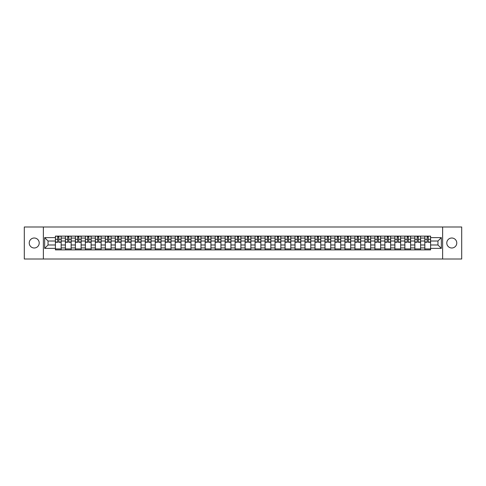 <?xml version="1.0" encoding="UTF-8"?>
<svg xmlns="http://www.w3.org/2000/svg" width="486" height="486" viewBox="0 0 486 486"><rect width="100%" height="100%" fill="white"/><g stroke="black" fill="none" stroke-linecap="round" stroke-linejoin="round"><path stroke-width="0.73" d="M451.78 238.006A4.994 4.994 0 0 0 446.786 243A4.994 4.994 0 0 0 451.78 247.994A4.994 4.994 0 0 0 456.773 243A4.994 4.994 0 0 0 451.78 238.006M34.22 238.006A4.994 4.994 0 0 0 29.227 243A4.994 4.994 0 0 0 34.22 247.994A4.994 4.994 0 0 0 39.214 243A4.994 4.994 0 0 0 34.22 238.006M442.625 259.002L461.7 259.002L461.7 226.998L24.3 226.998L24.3 259.002L442.625 259.002L442.625 226.998M65.391 249.883L65.391 238.073L61.163 238.073L61.163 249.883M61.163 238.073L61.163 236.117M65.391 238.073L65.391 236.117M71.15 236.117L71.15 249.883M75.373 249.883L75.373 236.117M81.138 236.117L81.138 249.883M85.36 249.883L85.36 236.117M91.119 236.117L91.119 249.883M95.341 249.883L95.341 236.117M101.106 236.117L101.106 249.883M105.328 249.883L105.328 236.117M111.087 236.117L111.087 249.883M115.316 249.883L115.316 236.117M121.075 236.117L121.075 249.883M125.297 249.883L125.297 236.117M131.056 236.117L131.056 249.883M135.284 249.883L135.284 236.117M141.043 236.117L141.043 249.883M145.265 249.883L145.265 236.117M151.025 236.117L151.025 249.883M155.253 249.883L155.253 236.117M161.012 236.117L161.012 249.883M165.234 249.883L165.234 236.117M170.993 236.117L170.993 249.883M175.221 249.883L175.221 236.117M180.98 236.117L180.98 249.883M185.202 249.883L185.202 236.117M190.968 236.117L190.968 249.883M195.19 249.883L195.19 236.117M200.949 236.117L200.949 249.883M205.171 249.883L205.171 236.117M210.936 236.117L210.936 249.883M215.158 249.883L215.158 236.117M220.917 236.117L220.917 249.883M225.146 249.883L225.146 236.117M230.905 236.117L230.905 249.883M235.127 249.883L235.127 236.117M240.886 236.117L240.886 249.883M245.114 249.883L245.114 236.117M250.873 236.117L250.873 249.883M255.095 249.883L255.095 236.117M260.854 236.117L260.854 249.883M265.083 249.883L265.083 236.117M270.842 236.117L270.842 249.883M275.064 249.883L275.064 236.117M280.829 236.117L280.829 249.883M285.051 249.883L285.051 236.117M290.81 236.117L290.81 249.883M295.032 249.883L295.032 236.117M300.798 236.117L300.798 249.883M305.02 249.883L305.02 236.117M310.779 236.117L310.779 249.883M315.007 249.883L315.007 236.117M320.766 236.117L320.766 249.883M324.988 249.883L324.988 236.117M330.747 236.117L330.747 249.883M334.976 249.883L334.976 236.117M340.735 236.117L340.735 249.883M344.957 249.883L344.957 236.117M350.716 236.117L350.716 249.883M354.944 249.883L354.944 236.117M360.703 236.117L360.703 249.883M364.925 249.883L364.925 236.117M370.684 236.117L370.684 249.883M374.913 249.883L374.913 236.117M380.672 236.117L380.672 249.883M384.894 249.883L384.894 236.117M390.659 236.117L390.659 249.883M394.881 249.883L394.881 236.117M400.64 236.117L400.64 249.883M404.862 249.883L404.862 236.117M410.627 236.117L410.627 249.883M414.85 249.883L414.85 236.117M420.609 236.117L420.609 249.883M424.837 249.883L424.837 236.117M424.837 244.987L420.609 244.987M414.85 244.987L410.627 244.987M404.862 244.987L400.64 244.987M394.881 244.987L390.659 244.987M384.894 244.987L380.672 244.987M374.913 244.987L370.684 244.987M364.925 244.987L360.703 244.987M354.944 244.987L350.716 244.987M344.957 244.987L340.735 244.987M334.976 244.987L330.747 244.987M324.988 244.987L320.766 244.987M315.007 244.987L310.779 244.987M305.02 244.987L300.798 244.987M295.032 244.987L290.81 244.987M285.051 244.987L280.829 244.987M275.064 244.987L270.842 244.987M265.083 244.987L260.854 244.987M255.095 244.987L250.873 244.987M245.114 244.987L240.886 244.987M235.127 244.987L230.905 244.987M225.146 244.987L220.917 244.987M215.158 244.987L210.936 244.987M205.171 244.987L200.949 244.987M195.19 244.987L190.968 244.987M185.202 244.987L180.98 244.987M175.221 244.987L170.993 244.987M165.234 244.987L161.012 244.987M155.253 244.987L151.025 244.987M145.265 244.987L141.043 244.987M135.284 244.987L131.056 244.987M125.297 244.987L121.075 244.987M115.316 244.987L111.087 244.987M105.328 244.987L101.106 244.987M95.341 244.987L91.119 244.987M85.36 244.987L81.138 244.987M75.373 244.987L71.15 244.987M65.391 244.987L61.163 244.987M424.837 241.013L420.609 241.013M414.85 241.013L410.627 241.013M404.862 241.013L400.64 241.013M394.881 241.013L390.659 241.013M384.894 241.013L380.672 241.013M374.913 241.013L370.684 241.013M364.925 241.013L360.703 241.013M354.944 241.013L350.716 241.013M344.957 241.013L340.735 241.013M334.976 241.013L330.747 241.013M324.988 241.013L320.766 241.013M315.007 241.013L310.779 241.013M305.02 241.013L300.798 241.013M295.032 241.013L290.81 241.013M285.051 241.013L280.829 241.013M275.064 241.013L270.842 241.013M265.083 241.013L260.854 241.013M255.095 241.013L250.873 241.013M245.114 241.013L240.886 241.013M235.127 241.013L230.905 241.013M225.146 241.013L220.917 241.013M215.158 241.013L210.936 241.013M205.171 241.013L200.949 241.013M195.19 241.013L190.968 241.013M185.202 241.013L180.98 241.013M175.221 241.013L170.993 241.013M165.234 241.013L161.012 241.013M155.253 241.013L151.025 241.013M145.265 241.013L141.043 241.013M135.284 241.013L131.056 241.013M125.297 241.013L121.075 241.013M115.316 241.013L111.087 241.013M105.328 241.013L101.106 241.013M95.341 241.013L91.119 241.013M85.36 241.013L81.138 241.013M75.373 241.013L71.15 241.013M65.391 241.013L61.163 241.013M48.047 244.987L55.404 244.987L55.404 241.013L48.047 241.013L48.047 244.987L44.651 248.376L44.651 237.624L55.404 237.624L55.404 241.013M430.596 241.013L430.596 244.987L437.953 244.987L437.953 241.013L430.596 241.013L430.596 236.117L55.404 236.117L55.404 237.624M430.596 237.624L441.349 237.624L441.349 248.376L430.596 248.376L430.596 244.987M55.404 244.987L55.404 249.883L430.596 249.883L430.596 248.376M55.404 248.376L44.651 248.376M43.376 259.002L43.376 226.998M61.163 248.923L55.404 248.923M57.743 237.077L58.83 237.077M71.15 248.923L65.391 248.923M67.724 237.077L68.812 237.077M81.138 248.923L75.373 248.923M77.711 237.077L78.799 237.077M91.119 248.923L85.36 248.923M87.693 237.077L88.786 237.077M101.106 248.923L95.341 248.923M97.68 237.077L98.767 237.077M111.087 248.923L105.328 248.923M107.667 237.077L108.755 237.077M121.075 248.923L115.316 248.923M117.648 237.077L118.736 237.077M131.056 248.923L125.297 248.923M127.636 237.077L128.723 237.077M141.043 248.923L135.284 248.923M137.617 237.077L138.704 237.077M151.025 248.923L145.265 248.923M147.604 237.077L148.692 237.077M161.012 248.923L155.253 248.923M157.585 237.077L158.673 237.077M170.993 248.923L165.234 248.923M167.573 237.077L168.66 237.077M180.98 248.923L175.221 248.923M177.554 237.077L178.641 237.077M190.968 248.923L185.202 248.923M187.541 237.077L188.629 237.077M200.949 248.923L195.19 248.923M197.523 237.077L198.616 237.077M210.936 248.923L205.171 248.923M207.51 237.077L208.597 237.077M220.917 248.923L215.158 248.923M217.497 237.077L218.585 237.077M230.905 248.923L225.146 248.923M227.478 237.077L228.566 237.077M240.886 248.923L235.127 248.923M237.466 237.077L238.553 237.077M250.873 248.923L245.114 248.923M247.447 237.077L248.534 237.077M260.854 248.923L255.095 248.923M257.434 237.077L258.522 237.077M270.842 248.923L265.083 248.923M267.415 237.077L268.503 237.077M280.829 248.923L275.064 248.923M277.403 237.077L278.49 237.077M290.81 248.923L285.051 248.923M287.384 237.077L288.477 237.077M300.798 248.923L295.032 248.923M297.371 237.077L298.459 237.077M310.779 248.923L305.02 248.923M307.359 237.077L308.446 237.077M320.766 248.923L315.007 248.923M317.34 237.077L318.427 237.077M330.747 248.923L324.988 248.923M327.327 237.077L328.415 237.077M340.735 248.923L334.976 248.923M337.308 237.077L338.396 237.077M350.716 248.923L344.957 248.923M347.296 237.077L348.383 237.077M360.703 248.923L354.944 248.923M357.277 237.077L358.364 237.077M370.684 248.923L364.925 248.923M367.264 237.077L368.352 237.077M380.672 248.923L374.913 248.923M377.245 237.077L378.333 237.077M390.659 248.923L384.894 248.923M387.233 237.077L388.32 237.077M400.64 248.923L394.881 248.923M397.214 237.077L398.307 237.077M410.627 248.923L404.862 248.923M407.201 237.077L408.289 237.077M420.609 248.923L414.85 248.923M417.188 237.077L418.276 237.077M430.596 248.923L424.837 248.923M427.17 237.077L428.257 237.077M44.651 237.624L48.047 241.013M437.953 244.987L441.349 248.376M437.953 241.013L441.349 237.624M58.83 242.265L58.83 236.184L61.133 236.184L61.133 242.265L58.83 242.265M57.743 237.016L58.83 237.016M57.743 236.184L55.44 236.184L55.44 242.265L57.743 242.265L57.743 236.184L58.83 236.184M68.812 242.265L68.812 236.184L71.12 236.184L71.12 242.265L68.812 242.265M67.724 237.016L68.812 237.016M67.724 236.184L65.422 236.184L65.422 242.265L67.724 242.265L67.724 236.184L68.812 236.184M78.799 242.265L78.799 236.184L81.101 236.184L81.101 242.265L78.799 242.265M77.711 237.016L78.799 237.016M77.711 236.184L75.409 236.184L75.409 242.265L77.711 242.265L77.711 236.184L78.799 236.184M88.786 242.265L88.786 236.184L91.089 236.184L91.089 242.265L88.786 242.265M87.693 237.016L88.786 237.016M87.693 236.184L85.39 236.184L85.39 242.265L87.693 242.265L87.693 236.184L88.786 236.184M98.767 242.265L98.767 236.184L101.07 236.184L101.07 242.265L98.767 242.265M97.68 237.016L98.767 237.016M97.68 236.184L95.378 236.184L95.378 242.265L97.68 242.265L97.68 236.184L98.767 236.184M108.755 242.265L108.755 236.184L111.057 236.184L111.057 242.265L108.755 242.265M107.667 237.016L108.755 237.016M107.667 236.184L105.359 236.184L105.359 242.265L107.667 242.265L107.667 236.184L108.755 236.184M118.736 242.265L118.736 236.184L121.038 236.184L121.038 242.265L118.736 242.265M117.648 237.016L118.736 237.016M117.648 236.184L115.346 236.184L115.346 242.265L117.648 242.265L117.648 236.184L118.736 236.184M128.723 242.265L128.723 236.184L131.026 236.184L131.026 242.265L128.723 242.265M127.636 237.016L128.723 237.016M127.636 236.184L125.327 236.184L125.327 242.265L127.636 242.265L127.636 236.184L128.723 236.184M138.704 242.265L138.704 236.184L141.013 236.184L141.013 242.265L138.704 242.265M137.617 237.016L138.704 237.016M137.617 236.184L135.315 236.184L135.315 242.265L137.617 242.265L137.617 236.184L138.704 236.184M148.692 242.265L148.692 236.184L150.994 236.184L150.994 242.265L148.692 242.265M147.604 237.016L148.692 237.016M147.604 236.184L145.296 236.184L145.296 242.265L147.604 242.265L147.604 236.184L148.692 236.184M158.673 242.265L158.673 236.184L160.981 236.184L160.981 242.265L158.673 242.265M157.585 237.016L158.673 237.016M157.585 236.184L155.283 236.184L155.283 242.265L157.585 242.265L157.585 236.184L158.673 236.184M168.66 242.265L168.66 236.184L170.963 236.184L170.963 242.265L168.66 242.265M167.573 237.016L168.66 237.016M167.573 236.184L165.27 236.184L165.27 242.265L167.573 242.265L167.573 236.184L168.66 236.184M178.641 242.265L178.641 236.184L180.95 236.184L180.95 242.265L178.641 242.265M177.554 237.016L178.641 237.016M177.554 236.184L175.252 236.184L175.252 242.265L177.554 242.265L177.554 236.184L178.641 236.184M188.629 242.265L188.629 236.184L190.931 236.184L190.931 242.265L188.629 242.265M187.541 237.016L188.629 237.016M187.541 236.184L185.239 236.184L185.239 242.265L187.541 242.265L187.541 236.184L188.629 236.184M198.616 242.265L198.616 236.184L200.918 236.184L200.918 242.265L198.616 242.265M197.523 237.016L198.616 237.016M197.523 236.184L195.22 236.184L195.22 242.265L197.523 242.265L197.523 236.184L198.616 236.184M208.597 242.265L208.597 236.184L210.9 236.184L210.9 242.265L208.597 242.265M207.51 237.016L208.597 237.016M207.51 236.184L205.207 236.184L205.207 242.265L207.51 242.265L207.51 236.184L208.597 236.184M218.585 242.265L218.585 236.184L220.887 236.184L220.887 242.265L218.585 242.265M217.497 237.016L218.585 237.016M217.497 236.184L215.189 236.184L215.189 242.265L217.497 242.265L217.497 236.184L218.585 236.184M228.566 242.265L228.566 236.184L230.874 236.184L230.874 242.265L228.566 242.265M227.478 237.016L228.566 237.016M227.478 236.184L225.176 236.184L225.176 242.265L227.478 242.265L227.478 236.184L228.566 236.184M238.553 242.265L238.553 236.184L240.856 236.184L240.856 242.265L238.553 242.265M237.466 237.016L238.553 237.016M237.466 236.184L235.157 236.184L235.157 242.265L237.466 242.265L237.466 236.184L238.553 236.184M248.534 242.265L248.534 236.184L250.843 236.184L250.843 242.265L248.534 242.265M247.447 237.016L248.534 237.016M247.447 236.184L245.144 236.184L245.144 242.265L247.447 242.265L247.447 236.184L248.534 236.184M258.522 242.265L258.522 236.184L260.824 236.184L260.824 242.265L258.522 242.265M257.434 237.016L258.522 237.016M257.434 236.184L255.126 236.184L255.126 242.265L257.434 242.265L257.434 236.184L258.522 236.184M268.503 242.265L268.503 236.184L270.811 236.184L270.811 242.265L268.503 242.265M267.415 237.016L268.503 237.016M267.415 236.184L265.113 236.184L265.113 242.265L267.415 242.265L267.415 236.184L268.503 236.184M278.49 242.265L278.49 236.184L280.793 236.184L280.793 242.265L278.49 242.265M277.403 237.016L278.49 237.016M277.403 236.184L275.1 236.184L275.1 242.265L277.403 242.265L277.403 236.184L278.49 236.184M288.477 242.265L288.477 236.184L290.78 236.184L290.78 242.265L288.477 242.265M287.384 237.016L288.477 237.016M287.384 236.184L285.082 236.184L285.082 242.265L287.384 242.265L287.384 236.184L288.477 236.184M298.459 242.265L298.459 236.184L300.761 236.184L300.761 242.265L298.459 242.265M297.371 237.016L298.459 237.016M297.371 236.184L295.069 236.184L295.069 242.265L297.371 242.265L297.371 236.184L298.459 236.184M308.446 242.265L308.446 236.184L310.748 236.184L310.748 242.265L308.446 242.265M307.359 237.016L308.446 237.016M307.359 236.184L305.05 236.184L305.05 242.265L307.359 242.265L307.359 236.184L308.446 236.184M318.427 242.265L318.427 236.184L320.73 236.184L320.73 242.265L318.427 242.265M317.34 237.016L318.427 237.016M317.34 236.184L315.037 236.184L315.037 242.265L317.34 242.265L317.34 236.184L318.427 236.184M328.415 242.265L328.415 236.184L330.717 236.184L330.717 242.265L328.415 242.265M327.327 237.016L328.415 237.016M327.327 236.184L325.019 236.184L325.019 242.265L327.327 242.265L327.327 236.184L328.415 236.184M338.396 242.265L338.396 236.184L340.704 236.184L340.704 242.265L338.396 242.265M337.308 237.016L338.396 237.016M337.308 236.184L335.006 236.184L335.006 242.265L337.308 242.265L337.308 236.184L338.396 236.184M348.383 242.265L348.383 236.184L350.685 236.184L350.685 242.265L348.383 242.265M347.296 237.016L348.383 237.016M347.296 236.184L344.987 236.184L344.987 242.265L347.296 242.265L347.296 236.184L348.383 236.184M358.364 242.265L358.364 236.184L360.673 236.184L360.673 242.265L358.364 242.265M357.277 237.016L358.364 237.016M357.277 236.184L354.974 236.184L354.974 242.265L357.277 242.265L357.277 236.184L358.364 236.184M368.352 242.265L368.352 236.184L370.654 236.184L370.654 242.265L368.352 242.265M367.264 237.016L368.352 237.016M367.264 236.184L364.962 236.184L364.962 242.265L367.264 242.265L367.264 236.184L368.352 236.184M378.333 242.265L378.333 236.184L380.641 236.184L380.641 242.265L378.333 242.265M377.245 237.016L378.333 237.016M377.245 236.184L374.943 236.184L374.943 242.265L377.245 242.265L377.245 236.184L378.333 236.184M388.32 242.265L388.32 236.184L390.623 236.184L390.623 242.265L388.32 242.265M387.233 237.016L388.32 237.016M387.233 236.184L384.93 236.184L384.93 242.265L387.233 242.265L387.233 236.184L388.32 236.184M398.307 242.265L398.307 236.184L400.61 236.184L400.61 242.265L398.307 242.265M397.214 237.016L398.307 237.016M397.214 236.184L394.911 236.184L394.911 242.265L397.214 242.265L397.214 236.184L398.307 236.184M408.289 242.265L408.289 236.184L410.591 236.184L410.591 242.265L408.289 242.265M407.201 237.016L408.289 237.016M407.201 236.184L404.899 236.184L404.899 242.265L407.201 242.265L407.201 236.184L408.289 236.184M418.276 242.265L418.276 236.184L420.578 236.184L420.578 242.265L418.276 242.265M417.188 237.016L418.276 237.016M417.188 236.184L414.88 236.184L414.88 242.265L417.188 242.265L417.188 236.184L418.276 236.184M428.257 242.265L428.257 236.184L430.56 236.184L430.56 242.265L428.257 242.265M427.17 237.016L428.257 237.016M427.17 236.184L424.867 236.184L424.867 242.265L427.17 242.265L427.17 236.184L428.257 236.184M414.85 238.073L410.627 238.073M404.862 238.073L400.64 238.073M394.881 238.073L390.659 238.073M384.894 238.073L380.672 238.073M374.913 238.073L370.684 238.073M364.925 238.073L360.703 238.073M354.944 238.073L350.716 238.073M344.957 238.073L340.735 238.073M334.976 238.073L330.747 238.073M324.988 238.073L320.766 238.073M315.007 238.073L310.779 238.073M305.02 238.073L300.798 238.073M295.032 238.073L290.81 238.073M285.051 238.073L280.829 238.073M275.064 238.073L270.842 238.073M265.083 238.073L260.854 238.073M255.095 238.073L250.873 238.073M245.114 238.073L240.886 238.073M235.127 238.073L230.905 238.073M225.146 238.073L220.917 238.073M215.158 238.073L210.936 238.073M205.171 238.073L200.949 238.073M195.19 238.073L190.968 238.073M185.202 238.073L180.98 238.073M175.221 238.073L170.993 238.073M165.234 238.073L161.012 238.073M155.253 238.073L151.025 238.073M145.265 238.073L141.043 238.073M135.284 238.073L131.056 238.073M125.297 238.073L121.075 238.073M115.316 238.073L111.087 238.073M105.328 238.073L101.106 238.073M95.341 238.073L91.119 238.073M85.36 238.073L81.138 238.073M75.373 238.073L71.15 238.073M424.837 238.073L420.609 238.073M414.85 247.927L410.627 247.927M404.862 247.927L400.64 247.927M394.881 247.927L390.659 247.927M384.894 247.927L380.672 247.927M374.913 247.927L370.684 247.927M364.925 247.927L360.703 247.927M354.944 247.927L350.716 247.927M344.957 247.927L340.735 247.927M334.976 247.927L330.747 247.927M324.988 247.927L320.766 247.927M315.007 247.927L310.779 247.927M305.02 247.927L300.798 247.927M295.032 247.927L290.81 247.927M285.051 247.927L280.829 247.927M275.064 247.927L270.842 247.927M265.083 247.927L260.854 247.927M255.095 247.927L250.873 247.927M245.114 247.927L240.886 247.927M235.127 247.927L230.905 247.927M225.146 247.927L220.917 247.927M215.158 247.927L210.936 247.927M205.171 247.927L200.949 247.927M195.19 247.927L190.968 247.927M185.202 247.927L180.98 247.927M175.221 247.927L170.993 247.927M165.234 247.927L161.012 247.927M155.253 247.927L151.025 247.927M145.265 247.927L141.043 247.927M135.284 247.927L131.056 247.927M125.297 247.927L121.075 247.927M115.316 247.927L111.087 247.927M105.328 247.927L101.106 247.927M95.341 247.927L91.119 247.927M85.36 247.927L81.138 247.927M75.373 247.927L71.15 247.927M65.391 247.927L61.163 247.927M424.837 247.927L420.609 247.927M58.83 242.046L61.133 242.046M58.83 239.294L61.133 239.294M55.44 242.046L57.743 242.046M55.44 239.294L57.743 239.294M68.812 242.046L71.12 242.046M68.812 239.294L71.12 239.294M65.422 242.046L67.724 242.046M65.422 239.294L67.724 239.294M78.799 242.046L81.101 242.046M78.799 239.294L81.101 239.294M75.409 242.046L77.711 242.046M75.409 239.294L77.711 239.294M88.786 242.046L91.089 242.046M88.786 239.294L91.089 239.294M85.39 242.046L87.693 242.046M85.39 239.294L87.693 239.294M98.767 242.046L101.07 242.046M98.767 239.294L101.07 239.294M95.378 242.046L97.68 242.046M95.378 239.294L97.68 239.294M108.755 242.046L111.057 242.046M108.755 239.294L111.057 239.294M105.359 242.046L107.667 242.046M105.359 239.294L107.667 239.294M118.736 242.046L121.038 242.046M118.736 239.294L121.038 239.294M115.346 242.046L117.648 242.046M115.346 239.294L117.648 239.294M128.723 242.046L131.026 242.046M128.723 239.294L131.026 239.294M125.327 242.046L127.636 242.046M125.327 239.294L127.636 239.294M138.704 242.046L141.013 242.046M138.704 239.294L141.013 239.294M135.315 242.046L137.617 242.046M135.315 239.294L137.617 239.294M148.692 242.046L150.994 242.046M148.692 239.294L150.994 239.294M145.296 242.046L147.604 242.046M145.296 239.294L147.604 239.294M158.673 242.046L160.981 242.046M158.673 239.294L160.981 239.294M155.283 242.046L157.585 242.046M155.283 239.294L157.585 239.294M168.66 242.046L170.963 242.046M168.66 239.294L170.963 239.294M165.27 242.046L167.573 242.046M165.27 239.294L167.573 239.294M178.641 242.046L180.95 242.046M178.641 239.294L180.95 239.294M175.252 242.046L177.554 242.046M175.252 239.294L177.554 239.294M188.629 242.046L190.931 242.046M188.629 239.294L190.931 239.294M185.239 242.046L187.541 242.046M185.239 239.294L187.541 239.294M198.616 242.046L200.918 242.046M198.616 239.294L200.918 239.294M195.22 242.046L197.523 242.046M195.22 239.294L197.523 239.294M208.597 242.046L210.9 242.046M208.597 239.294L210.9 239.294M205.207 242.046L207.51 242.046M205.207 239.294L207.51 239.294M218.585 242.046L220.887 242.046M218.585 239.294L220.887 239.294M215.189 242.046L217.497 242.046M215.189 239.294L217.497 239.294M228.566 242.046L230.874 242.046M228.566 239.294L230.874 239.294M225.176 242.046L227.478 242.046M225.176 239.294L227.478 239.294M238.553 242.046L240.856 242.046M238.553 239.294L240.856 239.294M235.157 242.046L237.466 242.046M235.157 239.294L237.466 239.294M248.534 242.046L250.843 242.046M248.534 239.294L250.843 239.294M245.144 242.046L247.447 242.046M245.144 239.294L247.447 239.294M258.522 242.046L260.824 242.046M258.522 239.294L260.824 239.294M255.126 242.046L257.434 242.046M255.126 239.294L257.434 239.294M268.503 242.046L270.811 242.046M268.503 239.294L270.811 239.294M265.113 242.046L267.415 242.046M265.113 239.294L267.415 239.294M278.49 242.046L280.793 242.046M278.49 239.294L280.793 239.294M275.1 242.046L277.403 242.046M275.1 239.294L277.403 239.294M288.477 242.046L290.78 242.046M288.477 239.294L290.78 239.294M285.082 242.046L287.384 242.046M285.082 239.294L287.384 239.294M298.459 242.046L300.761 242.046M298.459 239.294L300.761 239.294M295.069 242.046L297.371 242.046M295.069 239.294L297.371 239.294M308.446 242.046L310.748 242.046M308.446 239.294L310.748 239.294M305.05 242.046L307.359 242.046M305.05 239.294L307.359 239.294M318.427 242.046L320.73 242.046M318.427 239.294L320.73 239.294M315.037 242.046L317.34 242.046M315.037 239.294L317.34 239.294M328.415 242.046L330.717 242.046M328.415 239.294L330.717 239.294M325.019 242.046L327.327 242.046M325.019 239.294L327.327 239.294M338.396 242.046L340.704 242.046M338.396 239.294L340.704 239.294M335.006 242.046L337.308 242.046M335.006 239.294L337.308 239.294M348.383 242.046L350.685 242.046M348.383 239.294L350.685 239.294M344.987 242.046L347.296 242.046M344.987 239.294L347.296 239.294M358.364 242.046L360.673 242.046M358.364 239.294L360.673 239.294M354.974 242.046L357.277 242.046M354.974 239.294L357.277 239.294M368.352 242.046L370.654 242.046M368.352 239.294L370.654 239.294M364.962 242.046L367.264 242.046M364.962 239.294L367.264 239.294M378.333 242.046L380.641 242.046M378.333 239.294L380.641 239.294M374.943 242.046L377.245 242.046M374.943 239.294L377.245 239.294M388.32 242.046L390.623 242.046M388.32 239.294L390.623 239.294M384.93 242.046L387.233 242.046M384.93 239.294L387.233 239.294M398.307 242.046L400.61 242.046M398.307 239.294L400.61 239.294M394.911 242.046L397.214 242.046M394.911 239.294L397.214 239.294M408.289 242.046L410.591 242.046M408.289 239.294L410.591 239.294M404.899 242.046L407.201 242.046M404.899 239.294L407.201 239.294M418.276 242.046L420.578 242.046M418.276 239.294L420.578 239.294M414.88 242.046L417.188 242.046M414.88 239.294L417.188 239.294M428.257 242.046L430.56 242.046M428.257 239.294L430.56 239.294M424.867 242.046L427.17 242.046M424.867 239.294L427.17 239.294"/></g></svg>

